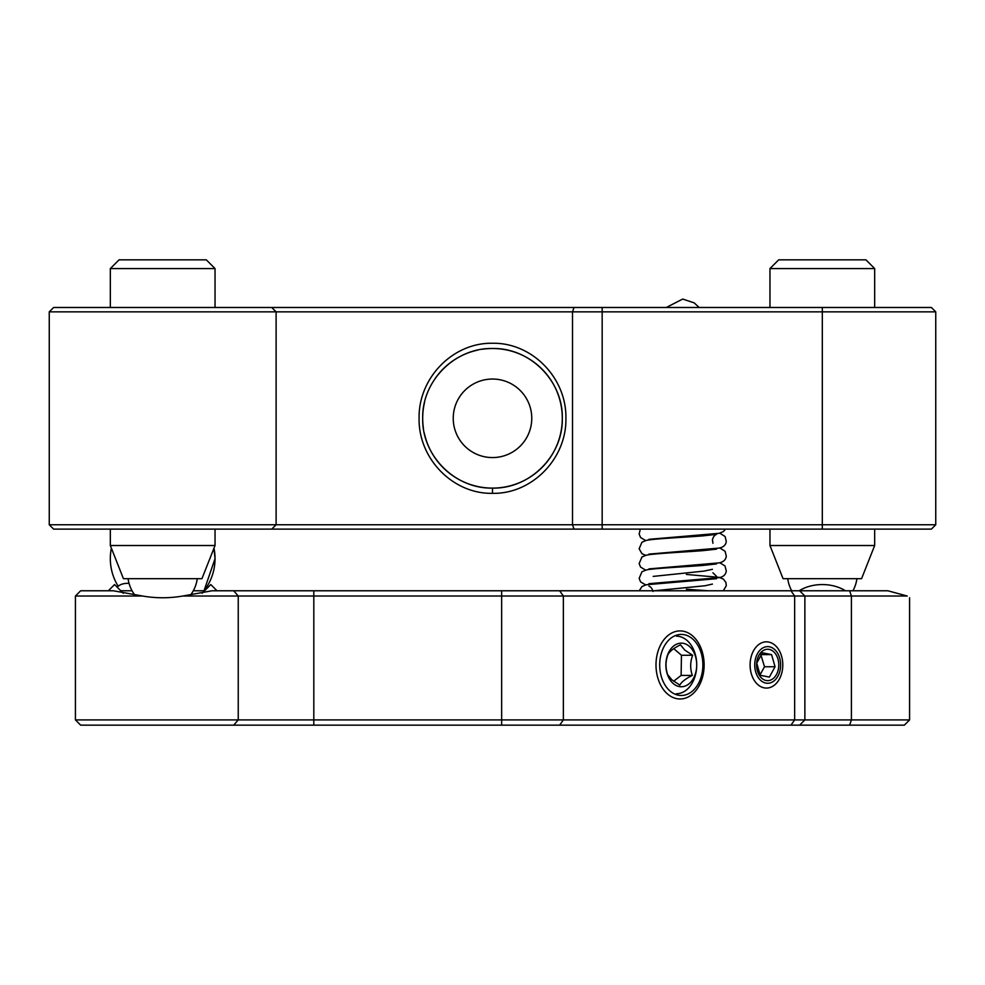 <?xml version="1.0" encoding="UTF-8"?>
<svg xmlns="http://www.w3.org/2000/svg" width="985" height="985" viewBox="0 0 985 985"><rect width="100%" height="100%" fill="white"/><g stroke="black" fill="none" stroke-linecap="round" stroke-linejoin="round"><path stroke-width="1.48" d="M492.512 343.26C532.048 342.485 566.72 377.944 565.907 418.342C566.695 458.678 531.949 494.187 492.5 493.337C452.952 494.15 418.293 458.616 419.093 418.329C418.305 377.908 453.002 342.448 492.512 343.26M424.239 432.908A69.8 69.8 0 0 0 492.5 488.104C529.893 488.979 563.198 455.698 562.3 418.342C563.198 380.924 529.992 347.693 492.512 348.505C455.033 347.68 421.814 380.887 422.7 418.329C421.814 455.649 454.996 488.942 492.5 488.104A69.8 69.8 0 0 0 562.3 418.317A69.8 69.8 0 0 0 482.281 349.256M931.391 307.492L935.75 311.851L935.75 524.759L822.315 524.759L822.315 311.851L276.108 311.851L276.108 524.759L822.315 524.759L822.315 529.117L53.609 529.117L49.25 524.759L49.25 311.851L276.108 311.851L271.749 307.492L931.391 307.492M477.922 350.044A69.8 69.8 0 0 0 435.148 378.523M424.547 402.323A69.8 69.8 0 0 0 423.452 428.561M492.5 379.04A39.265 39.265 0 0 0 453.235 418.305A39.265 39.265 0 0 0 492.5 457.569A39.265 39.265 0 0 0 531.765 418.305A39.265 39.265 0 0 0 492.5 379.04M49.25 311.851L53.609 307.492L271.749 307.492M935.75 311.851L822.315 311.851L822.315 307.492M49.25 524.759L276.108 524.759L271.749 529.117M935.75 524.759L931.391 529.117L822.315 529.117M909.574 719.924L904.341 725.157L80.659 725.157L75.426 719.924L909.574 719.924L909.574 597.76M655.998 664.949L655.998 664.949A34.032 24.059 -90 0 1 680.056 630.917A34.032 24.059 -90 0 1 704.127 664.949A34.032 24.059 -90 0 1 680.056 698.981A34.032 24.059 -90 0 1 655.998 664.949L655.998 664.949M676.363 693.748A28.799 20.365 90 0 0 696.715 664.949A28.799 20.365 90 0 0 676.363 636.162M750.09 664.949L750.09 664.949A23.123 16.351 -90 0 1 766.441 641.826A23.123 16.351 -90 0 1 782.792 664.949A23.123 16.351 -90 0 1 766.441 688.072A23.123 16.351 -90 0 1 750.09 664.949L750.09 664.949M75.426 596.024L80.659 590.778L113.373 590.778L142.554 596.024L75.426 596.024L75.426 719.924M204.584 590.778L193.294 590.778M132.064 590.778L120.773 590.778M211.984 590.778L887.867 590.778L907.222 596.024C910.349 598.338 910.349 598.338 907.222 596.024L182.816 596.024L211.984 590.778M142.554 596.024C155.962 598.338 169.383 598.338 182.816 596.024M906.126 595.728L892.459 592.034M799.635 725.157L804.868 719.924L804.868 596.024L799.635 590.778M123.26 593.278L114.556 584.573L108.338 590.778M217.02 590.778L210.802 584.573L202.097 593.278M110.332 268.573L119.05 259.843L206.308 259.843L215.038 268.573L110.332 268.573L110.332 307.492M201.95 578.675L123.42 578.675L110.332 545.518L215.038 545.518L201.95 578.675M670.083 691.051A30.535 21.596 90 0 0 691.876 691.568A30.535 21.596 90 0 0 702.884 664.949A30.535 21.596 90 0 0 692.504 638.846A30.535 21.596 90 0 0 662.843 649.09A30.535 21.596 90 0 0 670.083 691.051M680.475 644.806C673.949 648.007 669.775 651.233 667.978 654.483C665.478 661.144 665.367 667.867 667.658 674.626L671.905 679.859L679.835 685.092C681.571 681.891 685.732 678.665 692.332 675.414C690.042 668.753 690.14 662.043 692.652 655.271L684.723 650.038L680.475 644.806M689.303 646.308A21.818 15.428 90 0 0 668.113 653.621A21.818 15.428 90 0 0 673.284 683.59A21.818 15.428 90 0 0 694.474 676.276A21.818 15.428 90 0 0 689.303 646.308M673.629 681.226L681.128 675.414L681.448 655.271L673.752 648.647M681.128 675.414L692.332 675.414M681.448 655.271L692.652 655.271M765.874 683.097A18.321 12.953 90 0 0 780.502 667.485A18.321 12.953 90 0 0 769.47 646.8A18.321 12.953 90 0 0 754.842 662.413A18.321 12.953 90 0 0 765.874 683.097M762.415 652.809L756.714 663.139L760.198 675.279L769.371 677.089L775.06 666.759L771.587 654.619L762.415 652.809M769.211 649.398A15.711 11.106 90 0 0 756.677 662.782A15.711 11.106 90 0 0 766.133 680.5A15.711 11.106 90 0 0 778.667 667.128A15.711 11.106 90 0 0 769.211 649.398M759.989 674.959L764.508 666.759L760.789 654.569M764.508 666.759L775.06 666.759M761.023 654.619L771.587 654.619M845.475 590.778A34.906 24.674 180 0 0 799.155 590.778M769.962 268.573L778.692 259.843L865.95 259.843L874.668 268.573L769.962 268.573L769.962 307.492M861.579 578.675L783.05 578.675L769.962 545.518L874.668 545.518L861.579 578.675M207.17 586.26A34.906 17.447 144.7 0 1 208.143 587.232M124.098 590.778A34.906 17.447 -144.7 0 0 122.546 590.741A34.906 17.447 -144.7 0 0 121.056 590.778M129.06 583.366A34.906 17.447 -144.7 0 0 127.779 583.329A34.906 17.447 -144.7 0 0 117.227 587.232M215.038 558.655L213.979 548.189A52.353 52.353 0 0 1 215.038 558.655L204.018 590.778A52.353 52.353 0 0 0 215.038 558.655M492.5 493.337L492.5 488.104M602.167 307.492L602.167 529.117M574.009 529.117L572.519 524.759L572.519 311.851L574.009 307.492M233.716 590.778L238.247 596.024L238.247 719.924L233.716 725.157M849.661 590.778L851.409 596.024L851.409 719.924L849.661 725.157M790.943 590.778L794.649 596.024L794.649 719.924L790.943 725.157M559.652 725.157L563.358 719.924L563.358 596.024L559.652 590.778M501.66 590.778L501.66 725.157M313.809 725.157L313.809 590.778M654.188 590.778L705.014 585.755L712.426 584.08M691.187 581.052L685.757 580.608M653.203 576.397L704.189 571.078L712.426 569.305M691.187 566.264L685.757 565.821M691.187 551.489L685.757 551.046M691.187 536.702L685.757 536.259M215.038 268.573L215.038 307.492M215.038 529.117L215.038 545.518M110.332 529.117L110.332 545.518M128.087 578.675A34.906 34.906 0 0 0 134.933 595.199M190.425 595.199A34.906 34.906 0 0 0 197.271 578.675M874.668 268.573L874.668 307.492M874.668 529.117L874.668 545.518M769.962 529.117L769.962 545.518M787.729 578.675A34.906 34.906 0 0 0 791.706 590.778M852.936 590.778A34.906 34.906 0 0 0 856.913 578.675M111.379 548.189A52.353 52.353 0 0 0 118.2 586.26M699.178 307.492L694.166 302.863L682.716 299.058L666.254 307.492M653.006 591.48C652.23 588.648 650.863 586.851 648.918 586.112M686.397 589.227L708.203 590.778M716.501 578.712L646.246 584.758L641.961 586.543L639.253 590.778M686.397 574.44L719.173 577.358L723.47 579.155L725.933 582.529L726.29 585.743L723.273 590.778M716.501 563.937L702.724 565.452C683.171 566.966 653.646 568.283 646.246 569.97L641.961 571.756L639.142 578.355L640.545 581.827L645.631 584.893M719.789 562.718L725.009 565.969L726.29 570.968C725.773 574.637 723.421 576.865 719.235 577.629L648.918 583.686M716.501 549.15L702.711 550.664C683.159 552.191 653.646 553.508 646.246 555.195L641.961 556.981L639.142 563.568L640.545 567.04L645.631 570.118M719.789 547.943L725.083 551.28L726.29 556.18C725.859 559.739 723.507 561.967 719.235 562.854L648.918 568.899M712.943 543.277L712.426 539.743C713.251 536.837 714.617 535.052 716.514 534.375L702.711 535.889C683.159 537.404 653.658 538.721 646.246 540.408L641.961 542.193L639.142 548.793L641.974 553.693L645.631 555.331M719.789 533.156L725.083 536.505L726.29 541.393C725.859 544.964 723.507 547.192 719.247 548.066L648.918 554.124M640.336 529.117L639.142 534.005L640.558 537.49L645.631 540.556M712.943 572.839L716.477 576.287M648.918 539.337L719.247 533.291L723.458 531.518L725.502 529.117"/></g></svg>
